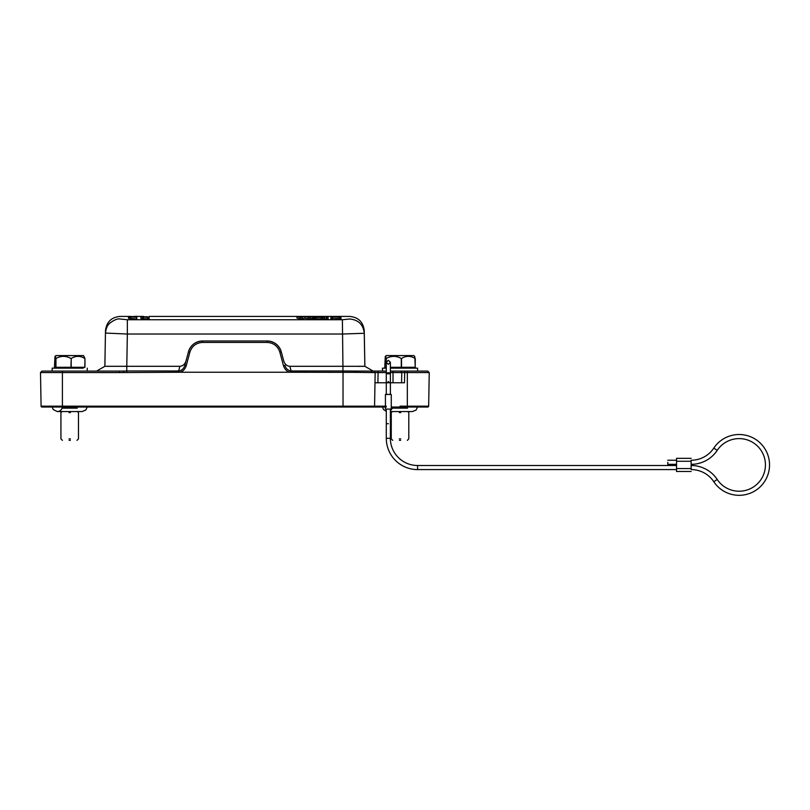 <?xml version="1.0" encoding="UTF-8"?>
<svg xmlns="http://www.w3.org/2000/svg" width="810" height="810" viewBox="0 0 810 810"><rect width="100%" height="100%" fill="white"/><g stroke="black" fill="none" stroke-linecap="round" stroke-linejoin="round"><path stroke-width="1.21" d="M147.541 316.75L140.95 316.842L149.06 317.479L143.269 316.943L147.541 316.75L147.663 318.208M143.38 317.884L141.406 318.553L149.192 318.958L149.06 317.277M149.192 318.958L149.06 317.479M332.667 316.558L330.956 316.558L330.956 317.399L332.556 317.399L332.556 316.72L340.919 317.399L340.919 316.558L339.319 316.558L339.319 317.206L332.667 316.558M330.956 316.558L330.824 318.887L332.687 318.887L332.687 318.219L341.05 318.887L340.919 316.558M339.188 318.016L339.319 316.558M341.05 318.887L340.919 317.399M339.147 318.887L339.208 317.399M332.687 318.219L332.556 316.72M332.687 318.887L332.556 317.399M330.824 318.887L330.956 317.399M318.593 316.639L320.811 317.034L318.603 317.034M319.535 316.558L312.873 317.399L324.719 317.399L319.535 316.558M312.873 317.399L312.67 318.887L322.724 318.887L322.805 317.399M322.724 318.887L324.921 318.887L324.719 317.399M314.736 318.887L314.644 317.399M316.123 318.603L316.042 317.125M321.246 318.603L321.327 317.125M386.289 371.081L373.693 371.081L386.289 371.081L386.289 362.313L388.334 364.358L390.38 362.313L390.38 368.854L390.38 362.313L388.334 360.268L386.289 362.313L386.289 373.309A2.045 0.516 180 0 1 388.334 372.792A2.045 0.516 180 0 1 390.38 373.309A2.045 0.516 180 0 1 388.334 373.825A2.045 0.516 180 0 1 386.289 373.309L386.289 394.47L390.369 394.429M390.217 394.359L389.539 394.247M691.153 464.332A31.276 31.276 0 0 0 717.214 450.36A26.305 26.305 0 0 1 753.685 442.999A26.305 26.305 0 0 1 761.035 479.469A26.305 26.305 0 0 1 717.214 479.469A31.276 31.276 0 0 0 691.153 465.497M713.802 448.092A30.405 30.405 0 0 1 755.943 439.587A30.405 30.405 0 0 1 764.448 481.737A30.405 30.405 0 0 1 713.802 481.737A27.186 27.186 0 0 0 691.153 469.587L691.153 460.242A27.186 27.186 0 0 0 713.802 448.092L717.214 450.36M388.334 394.47L385.418 394.47L385.418 409.08L391.26 409.08L391.26 394.47L388.334 394.47M388.334 423.701L386.289 423.701L388.334 423.701M667.774 462.287L667.774 464.332L667.774 462.287M676.542 465.497L417.575 465.497L417.575 469.587L676.542 469.587L676.542 471.491L676.542 458.339L676.542 460.242L667.774 460.242M417.575 465.497A27.186 27.186 0 0 1 390.38 438.311L386.289 438.311L386.289 409.08M417.575 469.587A31.276 31.276 0 0 1 386.289 438.311M387.22 394.247L386.704 394.308M388.334 381.54L387.281 382.776L389.387 382.776L388.334 381.54M407.582 408.159L392.475 408.159M400.748 412.594L399.31 412.594M399.31 438.899L400.748 438.899M400.626 440.356L399.431 440.356M390.38 371.081L407.339 371.081L390.38 371.081M414.356 367.284L413.475 368.155L417.575 368.155L390.38 368.155M386.289 368.155L382.492 368.155L386.289 368.155M390.38 367.284L415.277 367.284L414.791 356.501L413.859 355.59L386.198 355.59L385.276 356.501L385.276 361.432M386.279 358.506L386.147 367.284L386.279 358.506C391.25 355.651 396.252 355.651 401.284 358.506L401.284 367.284M385.276 356.501L384.78 367.284L386.147 367.284M415.277 358.506L415.176 367.284M401.527 367.284L401.527 358.506C406.043 355.651 410.599 355.651 415.176 358.506M385.651 361.432L385.651 356.501L386.147 358.506M385.651 356.501L386.583 355.59M77.254 408.159L62.157 408.159M70.43 412.594L68.992 412.594M68.992 438.899L70.43 438.899M70.308 440.356L69.103 440.356M84.027 367.284L83.157 368.155L52.164 368.155L56.265 368.155L55.384 367.284M54.948 356.501L54.462 367.284L84.949 367.284L84.949 358.506L83.541 355.59L55.87 355.59L54.948 356.501L54.948 361.432M84.949 358.506L84.847 367.284M71.199 367.284L71.199 358.506C75.725 355.651 80.271 355.651 84.847 358.506M71.199 358.506L70.966 367.284M55.951 367.284L55.951 358.506C60.922 355.651 65.924 355.651 70.966 358.506M55.951 358.506L55.819 367.284M55.333 361.432L55.333 356.501L55.819 358.506M55.333 356.501L56.255 355.59M386.259 406.175L374.574 406.175L375.162 372.549L378.078 372.57L377.906 382.776L374.979 382.776L386.289 382.776L386.289 394.47M386.259 407.035L373.693 407.035A0.881 0.881 0 0 0 374.574 406.175A0.881 0.881 0 0 1 373.693 407.035L41.968 407.035A0.881 0.881 0 0 1 41.087 406.175A0.881 0.881 -90 0 0 41.968 407.035A0.881 0.881 0 0 1 41.087 406.175A0.881 0.881 -90 0 0 41.968 407.035M427.771 407.035A0.881 0.881 0 0 0 428.652 406.175A0.881 0.881 0 0 1 427.771 407.035L391.26 407.035M62.4 407.035L47.749 407.035L62.4 407.035L62.4 406.175L343.025 406.175L343.025 407.035M404.504 382.776L401.578 382.776L404.504 382.776L404.686 371.081M390.38 368.854L390.38 394.47L390.38 382.776L393.012 382.776L393.012 372.549L407.339 372.57L407.339 407.035M393.012 382.776L401.578 382.776L401.76 372.468M378.078 407.035L383.494 407.035M41.958 371.081L40.5 372.549L41.087 406.175L62.4 406.175L62.4 371.081L41.958 371.081L40.5 372.549L119.465 372.57L119.465 371.081L62.4 371.081M400.029 406.175L428.652 406.175L429.239 372.549L427.771 371.081L407.339 371.081L407.339 372.549L429.239 372.57L427.771 371.081M91.662 371.081L96.046 371.081M290.486 372.225L179.253 372.225C182.422 371.932 184.761 369.765 186.26 365.705L184.842 365.32L188.467 351.803A14.62 14.62 0 0 1 202.581 340.969L267.148 340.969A14.62 14.62 0 0 1 281.272 351.803L283.743 361.017C284.837 364.298 286.872 366.069 289.848 366.302L291.104 370.98L292.805 372.266L291.104 372.246L291.104 370.98C287.965 370.545 285.9 368.661 284.897 365.32L283.48 365.705C284.988 369.795 287.317 371.972 290.486 372.225L291.104 372.246M289.848 366.302L342.944 366.302L342.944 370.98L356.481 371.081L356.775 372.377L292.805 372.266M179.253 372.246L176.924 372.266L178.635 370.98L178.625 372.246M119.465 372.57L176.924 372.266M356.785 372.377L372.205 372.57L370.879 371.081L373.137 371.081L364.865 366.302L361.908 366.363M378.078 371.081L378.078 372.57L386.289 372.57M123.626 372.367L123.545 371.091L126.785 370.98L126.785 372.276M116.61 371.081L123.545 371.081M184.842 365.32L184.842 365.32C183.84 368.661 181.764 370.545 178.635 370.98L126.785 370.98L126.785 366.302L179.881 366.302C182.868 366.069 184.903 364.298 185.996 361.017L188.467 351.803C190.755 345.05 195.463 341.435 202.581 340.969L202.581 342.427L267.148 342.427C273.557 342.853 277.8 346.103 279.855 352.178L283.48 365.705M356.481 371.081L373.693 371.081L375.162 372.549L373.693 371.081M105.502 332.221L105.442 333.285C105.502 329.943 105.502 329.943 105.442 333.285L104.865 366.302L96.613 371.081M100.227 371.081L106.869 371.081M131.271 316.416L120.062 316.416C111.446 317.216 106.576 321.924 105.492 330.551L104.875 366.201L105.452 333.072L127.352 334.024L127.352 319.748L120.062 318.988C120.113 315.556 120.113 315.556 120.062 318.988C117.592 318.492 114.169 319.889 109.816 323.16C107.416 325.114 105.958 328.495 105.452 333.285L104.865 366.302L126.785 366.302L127.352 334.024L342.387 334.024L364.287 333.285C364.237 329.943 364.237 329.943 364.298 333.285L364.865 366.302L342.944 366.302L342.387 319.748L349.677 318.988C358.435 319.818 363.305 324.587 364.298 333.285L364.865 366.302M267.148 342.427L267.148 340.969C274.276 341.435 278.974 345.05 281.272 351.803L279.855 352.178M360.136 366.363L357.372 366.363M104.875 366.201L105.442 333.285M110.383 322.633L109.056 323.97M364.237 332.221L364.865 366.201M349.677 318.988C349.616 315.556 349.616 315.556 349.677 318.988L342.387 319.748L127.352 319.748M401.76 372.549L400.656 371.122M304.236 316.558L301.259 317.277L297.078 316.558L300.429 317.399L305.198 316.649L309.876 317.399L313.349 316.558L309.055 317.277L304.236 316.558M300.429 317.399L300.338 318.887L296.895 318.016L297.078 316.558M300.338 318.887L302.231 318.887L302.14 317.399M302.231 318.887L305.208 318.148L305.198 316.649M305.208 318.148L308.175 318.887L308.266 317.399M308.175 318.887L309.977 318.887L309.876 317.399M309.977 318.887L313.531 318.016L313.349 316.558M136.789 318.958L136.667 317.277C129.094 316.983 129.094 316.71 136.667 316.457C129.094 316.71 129.094 316.983 136.667 317.277L128.557 316.842L128.425 318.31L136.789 318.958L136.667 317.479M130.845 317.895L128.425 318.31M136.789 317.935L136.667 316.305L136.789 317.935M326.339 316.558L326.207 318.887L328.141 318.887L328.009 316.558L326.339 316.558L326.339 317.399L328.009 317.399L328.009 316.558M326.207 318.887L326.339 317.399M328.141 318.887L328.009 317.399M136.667 316.305L128.557 316.842M713.802 481.737L717.214 479.469M676.542 468.565L691.153 468.565M676.542 461.265L691.153 461.265M343.025 370.98L343.025 406.175L385.418 406.175M390.38 372.57L393.012 372.57L393.012 371.081M186.26 365.705L189.874 352.178C191.94 346.103 196.182 342.853 202.581 342.427M372.205 372.57L375.162 372.57M188.467 351.803L189.874 352.178M291.104 370.98L342.944 370.98L342.944 372.276M179.881 366.302L178.635 370.98M140.95 316.842L140.829 318.31M676.542 471.491L691.153 471.491M676.542 458.339L691.153 458.339M667.774 464.332L676.542 464.332M392.283 411.571L391.26 412.594L391.26 438.899L392.718 440.356M390.38 411.571L412.452 411.571L416.117 410.022L417.535 407.035M382.492 371.081L382.492 368.155M386.289 367.861L385.712 367.284M61.965 411.571L60.932 412.594L60.932 438.899L62.4 440.356M82.134 411.571L85.799 410.022L87.217 407.035M52.164 371.081L52.164 368.155M349.636 316.416C358.293 317.216 363.153 321.924 364.247 330.551L364.298 333.285M87.247 371.081L87.247 368.155M82.053 411.571L57.358 411.571M62.107 408.159C61.216 410.305 59.606 411.45 57.287 411.571L53.197 409.526L52.205 407.035M77.011 440.356L78.479 438.899L78.479 412.594L77.456 411.571M417.575 371.081L417.575 368.155M392.435 408.159L390.38 410.751M382.522 407.035L383.434 409.414L386.289 411.399M407.339 440.356L408.797 438.899L408.797 412.594L407.774 411.571M390.38 409.08L390.38 438.311M136.677 316.416L143.674 316.416M149.07 316.416L349.677 316.416"/></g></svg>
